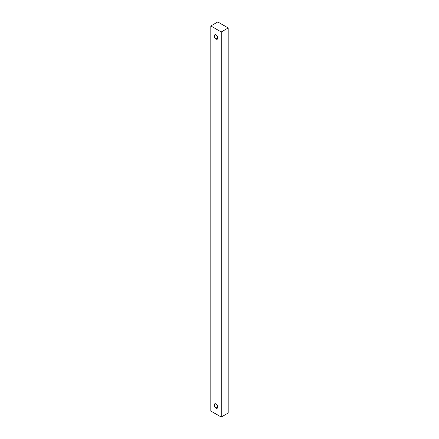 <?xml version="1.0" encoding="UTF-8"?>
<svg xmlns="http://www.w3.org/2000/svg" width="439" height="439" viewBox="0 0 439 439"><rect width="100%" height="100%" fill="white"/><g stroke="black" fill="none" stroke-linecap="round" stroke-linejoin="round"><path stroke-width="0.66" d="M216.026 39.055A2.524 1.46 60 0 1 214.375 36.827A2.524 1.46 60 0 1 214.764 34.807A2.524 1.46 60 0 1 216.026 34.928L217.289 36.261L217.81 38.023L216.026 39.055L214.764 37.721L214.243 35.96L214.764 34.807L216.026 34.928A2.524 1.46 60 0 1 217.678 37.156A2.524 1.46 60 0 1 217.289 39.181L216.026 39.055L217.81 38.023L217.289 39.181A2.524 1.46 60 0 1 216.026 39.055M216.026 408.083A2.524 1.46 60 0 1 214.375 405.856A2.524 1.46 60 0 1 214.764 403.831A2.524 1.46 60 0 1 216.026 403.957L217.289 405.29L217.81 407.052L216.026 408.083L214.764 406.75L214.243 404.988L214.764 403.831L216.026 403.957A2.524 1.46 60 0 1 217.678 406.185A2.524 1.46 60 0 1 217.289 408.204L216.026 408.083L217.81 407.052L217.289 408.204A2.524 1.46 60 0 1 216.026 408.083M217.76 21.95L228.187 27.964L228.187 413.039L228.187 27.964L221.24 31.976L221.24 417.05L228.187 413.039L221.24 417.05L221.24 31.976L210.813 25.961L210.813 411.036L221.24 417.05L210.813 411.036L210.813 25.961L217.76 21.95L210.813 25.961L221.24 31.976L228.187 27.964L217.76 21.95"/></g></svg>
